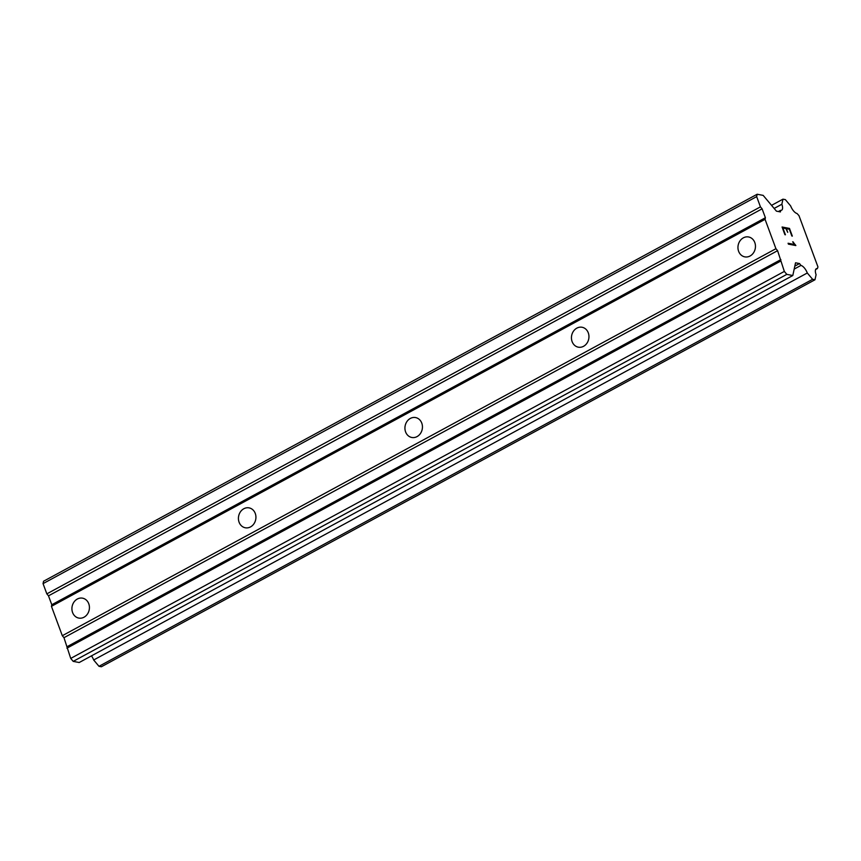 <?xml version="1.0" encoding="UTF-8"?>
<svg xmlns="http://www.w3.org/2000/svg" width="861" height="861" viewBox="0 0 861 861"><rect width="100%" height="100%" fill="white"/><g stroke="black" fill="none" stroke-linecap="round" stroke-linejoin="round"><path stroke-width="1.29" d="M77.307 599.041A10.128 8.707 100.8 0 1 82.57 598.169A10.128 8.707 100.8 0 1 89.393 606.682A10.128 8.707 100.8 0 1 84.034 617.208A10.128 8.707 100.8 0 1 78.771 618.08A10.128 8.707 100.8 0 1 71.947 609.566A10.128 8.707 100.8 0 1 77.307 599.041M243.824 508.743A10.128 8.707 100.8 0 1 249.077 507.872A10.128 8.707 100.8 0 1 255.9 516.374A10.128 8.707 100.8 0 1 250.54 526.9A10.128 8.707 100.8 0 1 245.277 527.771A10.128 8.707 100.8 0 1 238.454 519.269A10.128 8.707 100.8 0 1 243.824 508.743M410.331 418.435A10.128 8.707 100.8 0 1 415.594 417.574A10.128 8.707 100.8 0 1 422.417 426.077A10.128 8.707 100.8 0 1 417.047 436.602A10.128 8.707 100.8 0 1 411.784 437.474A10.128 8.707 100.8 0 1 404.961 428.961A10.128 8.707 100.8 0 1 410.331 418.435M576.838 328.138A10.128 8.707 100.8 0 1 582.101 327.266A10.128 8.707 100.8 0 1 588.924 335.779A10.128 8.707 100.8 0 1 583.554 346.305A10.128 8.707 100.8 0 1 578.301 347.177A10.128 8.707 100.8 0 1 571.478 338.664A10.128 8.707 100.8 0 1 576.838 328.138M743.344 237.84A10.128 8.707 100.8 0 1 748.607 236.969A10.128 8.707 100.8 0 1 755.431 245.482A10.128 8.707 100.8 0 1 750.071 255.997A10.128 8.707 100.8 0 1 744.808 256.869A10.128 8.707 100.8 0 1 737.985 248.366A10.128 8.707 100.8 0 1 743.344 237.84M757.174 194.242L43.556 581.24L43.05 583.629L46.838 593.864L48.496 595.834L51.789 604.745L51.445 606.327L62.315 635.709L63.972 637.689L70.72 658.417L73.207 661.377L79.201 662.518L792.809 275.52L786.814 274.368L784.328 271.419L777.591 250.68L775.933 248.711L765.063 219.329L765.397 217.736L762.103 208.836L760.446 206.866L756.658 196.62L757.174 194.242L763.169 195.382L776.428 211.16L780.432 211.924L780.561 210.353A7.749 3.25 61.5 0 0 781.616 210.202A7.749 3.25 61.5 0 0 781.863 204.251L782.95 199.171L785.35 199.623L790.656 205.94A7.749 3.24 61.5 0 0 797.017 213.496L798.976 215.637L817.95 266.921L817.39 268.578A7.749 3.25 61.5 0 0 816.336 268.718A7.749 3.25 61.5 0 0 816.088 274.67L814.99 279.76L812.601 279.298L807.295 272.991A7.749 3.25 61.5 0 0 800.934 265.425L799.535 263.563L795.532 262.799L792.809 275.52M91.46 655.867A7.749 3.25 61.5 0 1 93.677 659.989L98.983 666.306L101.383 666.758L814.99 279.76M789.343 229.22L786.351 228.66L787.74 232.362L785.878 228.552L782.875 227.993L784.92 234.698L782.079 227.003L789.515 228.423L791.862 236.032L789.343 229.22M787.718 232.352L786.351 228.66M782.897 227.982L785.415 234.795M789.515 228.423L782.079 227.024M792.335 236.118L789.494 228.434M792.658 241.823L794.531 244.502L788.084 243.265M793.185 241.93L794.025 243.297L793.164 241.941M794.025 243.297L795.779 245.374L794.014 243.308M795.844 245.557L788.407 244.137L788.073 243.254L794.552 244.492M51.445 606.327L765.063 219.329M62.315 635.709L775.933 248.711M51.789 604.745L765.397 217.736M48.496 595.834L762.103 208.836M46.838 593.864L760.446 206.866M43.05 583.629L756.658 196.62M778.387 211.537L780.561 210.353M774.147 208.437L781.863 204.251M771.553 205.349L782.95 199.171M815.636 269.525L817.39 268.578M98.983 666.306L812.601 279.298M93.677 659.989L807.295 272.991M794.186 269.084L800.934 265.425M794.821 266.114L799.535 263.563M73.207 661.377L786.814 274.368M70.72 658.417L784.328 271.419M66.932 648.182L780.54 261.174M67.266 646.589L780.884 259.591M63.972 637.689L777.591 250.68"/></g></svg>
